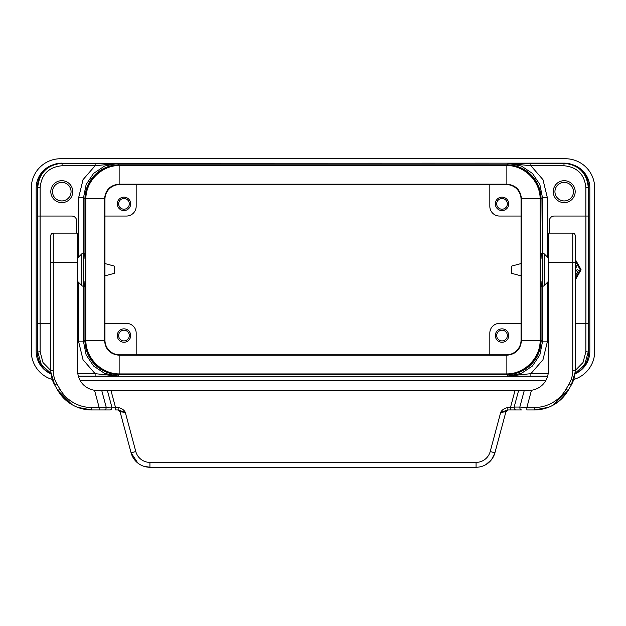 <?xml version="1.0" encoding="UTF-8"?>
<svg xmlns="http://www.w3.org/2000/svg" width="626" height="626" viewBox="0 0 626 626"><rect width="100%" height="100%" fill="white"/><g stroke="black" fill="none" stroke-linecap="round" stroke-linejoin="round"><path stroke-width="0.94" d="M575.184 259.274L580.92 269.305A0.814 0.814 0 0 1 580.92 270.111L575.184 280.143M575.184 260.909L580.216 269.712L575.184 278.507M575.184 267.271L576.014 267.271A0.814 0.814 0 0 0 576.828 266.457A0.814 0.814 0 0 0 576.014 265.643L575.184 265.643M575.184 272.772L576.702 270.119A0.814 0.814 0 0 1 577.814 269.814A0.814 0.814 0 0 1 578.111 270.925L575.184 276.05M575.028 373.44L584.723 364.457L588.307 351.726L588.346 216.048L554.198 216.048A4.875 4.875 0 0 0 549.323 220.931L549.323 233.122M588.307 323.368L585.866 323.368L585.866 351.726L588.604 352.031L588.307 187.69C586.859 172.878 578.729 164.748 563.916 163.3L530.879 163.3L530.879 165.741L563.916 165.741L564.073 163.143L62.084 163.3C47.271 164.748 39.141 172.878 37.693 187.69L40.134 187.69C41.433 174.357 48.75 167.04 62.084 165.741L62.084 163.3L95.121 163.3L95.121 165.741L62.084 165.741M53.343 164.708A24.391 24.391 0 0 0 36.175 188.003L36.175 351.413A24.391 24.391 0 0 0 51.019 373.855L50.229 373.503A24.398 24.391 -45 0 1 37.396 352.031L37.396 187.385A24.398 24.391 45 0 1 50.229 165.913L53.343 164.708A24.398 24.391 45 0 1 61.927 163.143M78.383 376.273L547.617 376.273M564.073 163.143A24.398 24.391 -45 0 1 572.657 164.708A24.391 24.391 0 0 1 589.825 188.003L589.825 351.413A24.391 24.391 0 0 1 574.981 373.855L575.771 373.503A24.398 24.391 45 0 0 588.604 352.031M573.745 379.473A29.265 29.265 0 0 0 594.7 351.413L594.7 188.003A29.265 29.265 0 0 0 565.434 158.738L60.566 158.738A29.265 29.265 0 0 0 31.3 188.003L31.3 351.413A29.265 29.265 0 0 0 52.255 379.473M80.253 380.678L545.747 380.678M572.657 164.708L575.771 165.913A24.398 24.391 -45 0 1 588.604 187.385M52.521 191.666A9.265 9.265 0 0 1 61.786 182.393A9.265 9.265 0 0 1 71.059 191.666A9.265 9.265 0 0 1 61.786 200.93A9.265 9.265 0 0 1 52.521 191.666M61.786 202.636A10.978 10.978 0 0 0 72.765 191.666A10.978 10.978 0 0 0 61.786 180.687A10.978 10.978 0 0 0 50.816 191.666A10.978 10.978 0 0 0 61.786 202.636M50.972 373.44L41.277 364.457L37.693 351.726L37.654 216.048L71.802 216.048A4.875 4.875 0 0 1 76.677 220.931L76.677 233.122M50.816 323.368L37.693 323.368M541.044 258.468L541.255 253.123L542.468 253.123L542.468 286.293L541.255 286.293L541.044 280.949L540.559 280.949L541.044 198.974L542.452 197.566L539.855 184.498L532.452 173.425L521.372 166.023L508.312 163.425L530.879 165.741L542.969 179.654L547.327 197.566L547.327 256.965M119.989 165.475L506.857 165.491C524.486 165.507 540.128 181.149 540.144 198.778L540.144 340.638C540.128 358.275 524.486 373.91 506.857 373.925L119.143 373.925C101.514 373.91 85.872 358.275 85.856 340.638L85.856 198.778C85.872 181.141 101.514 165.507 119.143 165.491L119.989 165.475L119.582 165.076A34.156 34.148 45 0 0 85.441 199.217L85.441 258.468L84.956 258.468L84.956 198.974A34.156 34.148 45 0 1 119.096 164.834L506.903 164.834L508.312 163.425L530.879 163.3M119.096 164.834L117.688 163.425L95.121 165.741L83.031 179.654L78.673 197.566L83.548 197.566L86.145 184.498L93.548 173.425L104.628 166.023L117.688 163.425L95.121 163.3M77.835 373.675L95.121 373.675L117.688 375.991L104.628 373.393L93.548 365.991L86.145 354.919L83.548 341.851L83.548 286.293A2.441 2.441 0 0 1 81.803 285.581L81.803 253.835A2.441 2.441 0 0 1 83.532 253.123L83.548 197.566L84.956 198.974M78.673 282.451L78.673 341.851L83.031 359.762L95.121 373.675L95.121 376.116L117.688 375.991L119.096 374.583L506.903 374.583A34.156 34.148 45 0 0 541.044 340.442L541.044 280.949M78.673 341.851L83.548 341.851L84.956 340.442A34.156 34.148 -45 0 0 119.096 374.583M84.956 340.442L84.956 280.949L84.745 286.293L83.532 286.293L83.532 253.123L84.745 253.123L84.956 258.468M502.021 198.512A5.344 5.344 0 0 0 496.676 203.857A5.344 5.344 0 0 0 502.021 209.201A5.344 5.344 0 0 0 507.365 203.857A5.344 5.344 0 0 0 502.021 198.512M502.021 197.151A6.706 6.706 0 0 0 495.315 203.857A6.706 6.706 0 0 0 502.021 210.563A6.706 6.706 0 0 0 508.727 203.857A6.706 6.706 0 0 0 502.021 197.151M521.043 216.048L499.579 216.048A9.758 9.758 -45 0 1 489.822 206.298L489.822 184.592M521.043 263.569L511.778 266.05L511.778 273.366L521.043 275.847M502.021 330.215A5.344 5.344 0 0 0 496.676 335.559A5.344 5.344 0 0 0 502.021 340.904A5.344 5.344 0 0 0 507.365 335.559A5.344 5.344 0 0 0 502.021 330.215M502.021 328.853A6.706 6.706 0 0 0 495.315 335.559A6.706 6.706 0 0 0 502.021 342.265A6.706 6.706 0 0 0 508.727 335.559A6.706 6.706 0 0 0 502.021 328.853M489.822 354.825L489.822 333.118A9.758 9.758 45 0 1 499.579 323.368L521.043 323.368M547.656 376.116L530.879 376.116L530.879 373.675L508.312 375.991L521.372 373.393L532.452 365.991L539.855 354.919L542.452 341.851L541.044 340.442M541.044 198.974A34.156 34.148 -45 0 0 506.903 164.834M540.559 280.949L540.559 340.2A34.156 34.148 45 0 1 506.418 374.34L119.582 374.34A34.156 34.148 -45 0 1 85.441 340.2L85.441 280.949L84.956 280.949M119.582 165.076L506.418 165.076A34.156 34.148 -45 0 1 540.559 199.217L540.559 258.468M85.856 340.638L104.558 340.638L104.558 198.778C105.418 189.913 110.286 185.053 119.143 184.185L506.857 184.185C515.714 185.053 520.582 189.913 521.442 198.778L521.442 340.638C520.582 349.504 515.714 354.363 506.857 355.232L119.143 355.232C110.286 354.363 105.418 349.504 104.558 340.638C105.434 349.488 110.301 354.347 119.143 355.232L119.589 354.825A14.641 14.633 -45 0 1 104.957 340.2L104.957 199.217A14.641 14.633 45 0 1 119.589 184.592L506.411 184.592L506.857 184.185C515.699 185.069 520.566 189.928 521.442 198.778L521.043 199.217A14.641 14.633 135 0 0 506.411 184.592M506.857 373.925L506.857 355.232L506.411 354.825L119.589 354.825M506.857 355.232C515.699 354.347 520.566 349.488 521.442 340.638L521.043 340.2L521.043 199.217M104.957 199.217L104.558 198.778C105.434 189.928 110.301 185.069 119.143 184.185L119.589 184.592M104.558 340.638L104.957 340.2M506.411 354.825A14.641 14.633 -135 0 0 521.043 340.2M104.957 263.569L114.222 266.05L114.222 273.366L104.957 275.847M123.979 328.853A6.706 6.706 0 0 1 130.685 335.559A6.706 6.706 0 0 1 123.979 342.265A6.706 6.706 0 0 1 117.273 335.559A6.706 6.706 0 0 1 123.979 328.853M136.178 354.825L136.178 333.118A9.758 9.758 135 0 0 126.421 323.368L104.957 323.368M123.979 330.215A5.344 5.344 0 0 1 129.324 335.559A5.344 5.344 0 0 1 123.979 340.904A5.344 5.344 0 0 1 118.635 335.559A5.344 5.344 0 0 1 123.979 330.215M104.957 216.048L126.421 216.048A9.758 9.758 -135 0 0 136.178 206.298L136.178 184.592M123.979 197.151A6.706 6.706 0 0 1 130.685 203.857A6.706 6.706 0 0 1 123.979 210.563A6.706 6.706 0 0 1 117.273 203.857A6.706 6.706 0 0 1 123.979 197.151M123.979 198.512A5.344 5.344 0 0 1 129.324 203.857A5.344 5.344 0 0 1 123.979 209.201A5.344 5.344 0 0 1 118.635 203.857A5.344 5.344 0 0 1 123.979 198.512M85.441 258.468L85.441 280.949M575.184 323.368L585.866 323.368M564.214 202.636A10.978 10.978 0 0 1 553.235 191.666A10.978 10.978 0 0 1 564.214 180.687A10.978 10.978 0 0 1 575.184 191.666A10.978 10.978 0 0 1 564.214 202.636M585.866 216.048L585.866 187.69C584.567 174.357 577.25 167.04 563.916 165.741M573.479 191.666A9.265 9.265 0 0 1 564.214 200.93A9.265 9.265 0 0 1 554.941 191.666A9.265 9.265 0 0 1 564.214 182.393A9.265 9.265 0 0 1 573.479 191.666M548.165 373.675L530.879 373.675L542.969 359.762L547.327 341.851L542.452 341.851L542.452 286.293A2.441 2.441 0 0 0 544.197 285.581L544.197 253.835A2.441 2.441 0 0 0 542.468 253.123L542.452 197.566L547.327 197.566M104.503 409.952L99.151 409.952L99.151 407.51L111.835 407.064C111.89 408.755 111.334 409.717 110.168 409.952L104.503 409.952C105.669 409.717 106.224 408.755 106.17 407.064L101.717 390.436L531.474 390.256A19.516 19.516 0 0 0 548.36 370.928L548.36 233.122L572.751 233.122L548.36 233.122M575.184 243.913L575.184 370.396A29.265 29.265 0 0 1 571.264 385.037L568.15 390.436A39.023 39.023 0 0 1 534.354 409.952L526.849 409.952L526.849 407.51L519.83 407.064C519.776 408.755 520.331 409.717 521.497 409.952L515.832 409.952C514.666 409.717 514.11 408.755 514.165 407.064L510.472 407.51L510.472 409.952L521.497 409.952M508.273 409.952L505.918 411.759L500.698 412.385L507.842 409.952L515.832 409.952M135.795 451.542L131.084 452.801L120.082 411.759L125.302 412.385L135.795 451.542A14.633 14.633 0 0 0 149.927 462.387L476.073 462.387A14.633 14.633 0 0 0 490.205 451.542L500.698 412.385C501.888 409.96 504.266 408.332 507.842 407.51L507.842 409.952M50.816 255.447L50.816 235.564A2.441 2.441 0 0 1 53.249 233.122A2.441 2.441 0 0 0 50.816 235.564L50.816 370.396A29.265 29.265 0 0 0 54.736 385.037L50.862 372.173L54.337 384.333M77.632 407.346L91.646 409.952L91.646 407.51L99.151 407.51L94.526 390.256A19.516 19.516 0 0 1 77.64 370.928L77.64 233.122L53.249 233.122L77.64 233.122M94.526 390.256L101.717 390.436M572.751 233.122A2.441 2.441 0 0 1 575.184 235.564A2.441 2.441 0 0 0 572.751 233.122L572.751 370.396A26.832 26.832 0 0 1 569.151 383.816L566.037 389.215L568.15 390.436L552.601 405.421M575.184 255.447L575.184 235.564L575.184 262.388L548.36 262.388M531.474 390.256L526.849 407.51L534.354 407.51L534.354 409.952L548.368 407.346M569.151 383.816L571.264 385.037L575.137 372.173M107.382 390.436L111.835 407.064L115.528 407.51L115.528 409.952L118.157 409.952L118.157 407.51C121.726 408.324 124.104 409.952 125.302 412.385L118.157 409.952M476.073 462.387L476.073 467.262A19.516 19.516 0 0 0 494.916 452.801L505.918 411.759M485.87 464.625L491.574 459.601L494.704 453.553L494.916 452.801L490.205 451.542M476.073 467.262L149.927 467.262A19.516 19.516 0 0 1 131.084 452.801L137.798 463.037M50.839 371.719L50.862 372.173L50.839 371.719M50.816 262.388L53.249 262.388L53.249 370.396L50.816 370.631M50.816 238.005L50.816 259.954M50.816 370.764L50.886 372.525M50.933 373.049L51.473 376.602M51.684 377.501L51.786 377.901M51.927 378.409L52.248 379.442M53.1 381.735L53.335 382.283M110.168 409.952L91.646 409.952A39.023 39.023 0 0 1 57.85 390.436L54.736 385.037L56.849 383.816A26.832 26.832 0 0 1 53.249 370.396M91.646 409.952A39.023 39.023 0 0 1 57.85 390.436L72.045 404.67M120.082 411.759L117.727 409.952M143.651 466.229L149.927 467.262L149.927 462.387M575.184 238.005L575.184 301.959M575.184 293.61L575.184 346.53M561.96 398.504L568.15 390.436L566.037 389.427M537.828 409.795L539.471 409.615M555.559 403.684L561.937 398.527M567.07 392.189L567.344 391.774M571.929 383.824L574.097 378.323L575.114 372.447L575.184 370.396L572.751 370.396M91.646 407.51A36.582 36.582 0 0 1 59.963 389.215L57.85 390.436L64.04 398.504M58.656 391.774L58.93 392.189M64.063 398.527L70.441 403.684M585.905 216.048L585.905 323.368M588.307 216.048L588.307 187.69L585.866 187.69M78.673 256.965L78.673 197.566M40.134 216.048L40.134 187.69M37.396 352.031L40.134 351.726L40.134 323.368M40.134 351.726L42.991 362.556L50.816 370.561M37.693 216.048L37.396 187.385M40.095 216.048L40.095 323.368M78.344 376.116L95.121 376.116M530.879 376.116L508.312 375.991L506.903 374.583M119.989 373.941L119.582 374.34M506.011 373.941L506.418 374.34M506.011 165.475L506.418 165.076M119.143 165.491L119.143 184.185M506.857 165.491L506.857 184.185M540.144 340.638L521.442 340.638M540.144 198.778L521.442 198.778M119.143 373.925L119.143 355.232M85.856 198.778L104.558 198.778M85.848 199.616L85.441 199.217M85.848 339.801L85.441 340.2M540.152 339.801L540.559 340.2M540.152 199.616L540.559 199.217M585.866 351.726L583.009 362.556L575.184 370.561M547.327 282.451L547.327 341.851M518.618 390.436L514.165 407.064L519.83 407.064L524.283 390.436M507.842 407.51L510.472 407.51L515.049 390.436M77.64 262.388L53.249 262.388L53.249 233.122M59.963 389.215L56.849 383.816M534.354 407.51A36.582 36.582 0 0 0 566.037 389.215M110.951 390.436L115.528 407.51L118.157 407.51M548.36 281.418L544.197 285.581M77.64 257.998L81.803 253.835M77.64 281.418L81.803 285.581M548.36 257.998L544.197 253.835"/></g></svg>

